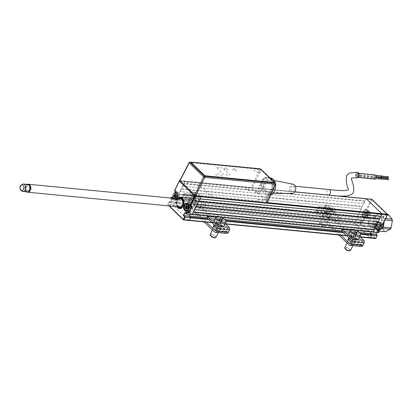 <?xml version="1.0" encoding="UTF-8"?>
<svg xmlns="http://www.w3.org/2000/svg" width="413" height="413" viewBox="0 0 413 413"><rect width="100%" height="100%" fill="white"/><g stroke="black" fill="none" stroke-linecap="round" stroke-linejoin="round"><path stroke-width="0.31" stroke-dasharray="2.06 1.55" d="M375.118 228.1A3.758 2.571 -84.5 0 0 375.649 228.812L375.603 228.668A3.598 2.463 95.5 0 0 376.733 229.22A3.598 2.463 95.5 0 0 379.371 226.752A3.598 2.463 95.5 0 0 378.556 222.607A3.598 2.463 95.5 0 0 377.988 222.209A3.598 2.463 95.5 0 1 378.556 222.607L378.736 222.483A3.758 2.571 -84.5 0 0 378.076 222.039M377.905 221.977A3.758 2.571 -84.5 0 0 377.559 221.91A3.758 2.571 -84.5 0 0 375.118 223.639A3.758 2.571 -84.5 0 0 375.019 227.904M377.441 229.127L377.389 228.983A3.758 2.571 95.5 0 1 376.863 223.81A3.758 2.571 95.5 0 1 379.299 222.075A3.758 2.571 95.5 0 1 380.481 222.653L380.662 222.53A3.918 2.684 -84.5 0 0 376.888 223.732A3.918 2.684 -84.5 0 0 377.441 229.127L379.371 230.996M355.975 219.649L361.886 220.516L361.427 220.175L355.975 219.649L357.297 220.929L358.613 218.234L357.286 216.954L362.743 217.481L364.297 218.787L358.613 218.234L357.297 220.929L356.151 219.819L175.122 202.282A0.48 0.33 -84.5 0 0 174.658 202.432L173.475 204.853A0.48 0.33 -84.5 0 0 173.543 205.514L188.906 220.387L183.764 219.892M361.427 220.175L359.96 222.922L360.57 223.211L361.886 220.516L363.12 221.714L176.268 203.392L174.947 202.112L169.49 201.585L170.584 202.845L176.268 203.392L175.122 202.282M362.986 221.482L364.565 218.751L363.12 221.714L361.834 220.372M364.121 217.558L361.798 215.41L364.756 209.345L365.118 209.102L364.958 209.443L367.08 211.497A3.598 2.463 95.5 0 1 367.585 216.448A3.598 2.463 95.5 0 1 364.121 217.558L364.173 217.703A3.758 2.571 -84.5 0 0 365.355 218.281A3.758 2.571 -84.5 0 0 368.107 215.7A3.758 2.571 -84.5 0 0 367.26 211.373L367.08 211.497A3.598 2.463 95.5 0 1 367.89 215.643A3.598 2.463 95.5 0 1 365.252 218.105A3.598 2.463 95.5 0 1 364.121 217.558A3.598 2.463 95.5 0 1 363.311 213.413A3.598 2.463 95.5 0 1 365.949 210.945A3.598 2.463 95.5 0 1 367.08 211.497M362.005 215.503L364.958 209.443M364.411 213.371A2.158 1.476 -84.5 0 0 364.715 216.345A2.158 1.476 -84.5 0 0 366.79 215.679A2.158 1.476 -84.5 0 0 366.486 212.705A2.158 1.476 -84.5 0 0 364.411 213.371M361.902 215.7L364.023 216.138L365.964 218.018A3.918 2.684 -84.5 0 0 369.738 216.81A3.918 2.684 -84.5 0 0 369.181 211.415L369 211.539A3.758 2.571 95.5 0 1 369.847 215.87A3.758 2.571 95.5 0 1 367.095 218.446A3.758 2.571 95.5 0 1 365.913 217.873L363.512 215.772L362.717 217.264L357.266 216.732L365.939 198.952L364.953 200.971L183.924 183.434L183.955 183.764L364.984 201.301L364.953 200.971M369.181 211.415L366.625 209.246L369 211.539L367.26 211.373L365.144 209.319L366.651 209.468M377.704 230.769L375.603 228.668A3.598 2.463 95.5 0 1 375.133 228.064A3.598 2.463 95.5 0 0 375.603 228.668M378.556 222.607L380.678 224.657L377.719 230.717M377.425 222.055A3.598 2.463 95.5 0 0 374.978 223.97A3.598 2.463 95.5 0 0 375.03 227.873A3.598 2.463 95.5 0 1 375.092 223.712A3.598 2.463 95.5 0 1 377.828 222.142A3.598 2.463 95.5 0 0 377.425 222.055L377.849 222.096M377.363 223.5A2.158 1.476 95.5 0 1 378.272 226.789A2.158 1.476 95.5 0 1 376.191 227.455A2.158 1.476 95.5 0 1 375.887 224.481A2.158 1.476 95.5 0 1 377.172 223.485M380.848 224.522L378.736 222.483L380.481 222.653L382.366 224.682M378.194 229.762L377.389 228.983L375.649 228.812L377.694 230.79M370.084 237.996A0.48 0.33 95.5 0 1 369.934 237.924L354.571 223.051L369.934 237.924L188.906 220.387A0.48 0.33 95.5 0 0 189.056 220.459M174.658 202.432L355.686 219.964L354.504 222.39A0.48 0.33 -84.5 0 0 354.571 223.051A0.48 0.33 95.5 0 1 354.504 222.39L355.82 219.695M378.711 232.442L377.456 231.228L376.052 234.13M376.816 232.555L377.363 231.435L371.679 230.888L371.184 231.894L371.679 230.888L372.825 231.998L191.797 214.461A0.48 0.33 -84.5 0 0 191.947 214.533L192.143 214.554M379.325 231.135L378.458 232.695M372.893 232.06L371.679 230.888L190.651 213.351L191.973 214.631M377.363 231.435L378.514 232.545M382.619 224.424L380.662 222.53M366.248 198.73A0.48 0.33 -84.5 0 0 365.939 198.952A0.48 0.33 95.5 0 1 366.088 198.772M372.051 199.525A0.48 0.305 134.1 0 1 372.005 199.768L367.059 209.659M363.564 215.798L362.051 215.653L364.173 217.703L365.964 218.018M369.563 218.627A5.596 3.831 95.5 0 1 374.952 216.902A5.596 3.831 95.5 0 1 375.747 224.61A5.596 3.831 95.5 0 1 370.358 226.334A5.596 3.831 95.5 0 1 369.563 218.627M174.658 191.023L176.222 191.018L178.344 193.072A3.758 2.571 95.5 0 1 178.87 198.245A3.758 2.571 95.5 0 1 176.434 199.98A3.758 2.571 95.5 0 1 175.251 199.402L175.437 199.278A3.598 2.463 -84.5 0 0 178.901 198.173A3.598 2.463 -84.5 0 0 178.39 193.217L176.532 192.84M177.74 198.72A5.596 3.831 -84.5 0 0 176.934 199.969A5.596 3.831 -84.5 0 0 176.971 206.681M182.737 200.532A5.596 3.831 -84.5 0 0 185.287 209.092A5.596 3.831 -84.5 0 0 188.917 206.51A5.596 3.831 -84.5 0 0 186.366 197.951A5.596 3.831 -84.5 0 0 182.737 200.532M179.727 180.667A0.48 0.33 95.5 0 1 179.918 180.739L195.282 195.612L200.733 196.139A0.48 0.33 95.5 0 1 200.842 196.325A0.48 0.33 -84.5 0 0 200.733 196.139L198.348 193.831L198.488 193.46L203.48 193.945A8.797 3.072 26 0 0 205.003 189.861A8.797 3.072 26 0 0 193.764 184.544L188.194 184.002L185.37 181.266L179.918 180.739A0.48 0.305 -45.9 0 0 179.707 180.78M179.536 180.894L184.91 181.415A0.48 0.33 95.5 0 1 185.37 181.266A0.48 0.33 -84.5 0 0 184.91 181.415L176.237 199.195L170.615 198.715L170.75 199.035L176.258 199.417L177.585 200.697L176.268 203.392L177.585 200.697L358.613 218.234L357.462 217.124A0.48 0.33 95.5 0 1 357.395 216.464L176.366 198.927A0.48 0.33 -84.5 0 0 176.434 199.587L177.585 200.697L171.896 200.15L170.75 199.035M178.39 193.217L176.201 190.801L174.689 190.651L179.356 181.09M176.831 198.632A3.918 2.684 95.5 0 1 173.331 199.355L175.251 199.402L173.047 197.342L173.315 197.228L175.437 199.278M175.907 194.781A2.158 1.476 -84.5 0 0 175.721 195.096A2.158 1.476 -84.5 0 0 175.69 197.6A2.158 1.476 -84.5 0 0 178.106 197.404A2.158 1.476 -84.5 0 0 177.962 194.611A2.158 1.476 -84.5 0 0 176.021 194.626M171.509 197.259L173.032 197.342M183.253 219.664L168.091 204.987L173.543 205.514A0.48 0.33 95.5 0 1 173.475 204.853L168.024 204.327L169.335 201.632L174.792 202.158L173.475 204.853L359.96 222.922A0.48 0.33 95.5 0 0 360.028 223.578L371.555 234.739M171.096 198.08L170.698 198.89L171.937 200.088L170.584 202.845M171.369 197.46L170.806 198.89M195.112 195.638A0.48 0.305 -45.9 0 1 195.282 195.612A0.48 0.33 -84.5 0 1 195.37 195.747M188.044 210.94A3.598 2.463 -84.5 0 1 186.056 208.797A3.598 2.463 -84.5 0 0 186.913 210.387L186.733 210.511A3.758 2.571 95.5 0 1 185.886 206.185A3.758 2.571 95.5 0 1 188.638 203.609A3.758 2.571 95.5 0 1 189.82 204.182L189.872 204.327A3.598 2.463 -84.5 0 0 186.356 205.54A3.598 2.463 -84.5 0 1 186.408 205.437A3.598 2.463 -84.5 0 1 188.741 203.779L187.605 203.666M186.33 205.591A3.598 2.463 -84.5 0 0 186.051 206.433A3.598 2.463 -84.5 0 1 186.33 205.591M185.927 207.274A3.598 2.463 -84.5 0 0 185.917 207.667A3.598 2.463 -84.5 0 1 185.927 207.274M187.502 205.736A2.158 1.476 95.5 0 1 189.438 205.726A2.158 1.476 95.5 0 1 189.582 208.513A2.158 1.476 95.5 0 1 187.213 208.797M187.166 208.71A2.158 1.476 95.5 0 1 187.197 206.206A2.158 1.476 95.5 0 1 187.481 205.762M184.957 212.814L190.651 213.351L191.797 214.461M190.104 214.471L190.651 213.351L190.104 214.471M182.298 198.829L182.623 198.436A5.596 3.831 95.5 0 1 183.656 204.9A5.596 3.831 95.5 0 1 179.547 208.534M178.23 198.767A5.116 3.505 -84.5 0 0 177.461 206.727M180.626 197.393A5.596 3.831 95.5 0 1 182.267 198.095L181.942 198.488M177.094 206.691A5.596 3.831 95.5 0 1 177.864 198.736M178.034 206.784A4.636 3.175 95.5 0 1 178.808 198.823M183.16 201.776A3.996 2.736 95.5 0 1 183.176 201.885A3.996 2.736 95.5 0 1 182.913 204.621A3.996 2.736 95.5 0 1 179.134 206.614A3.996 2.736 95.5 0 1 178.122 201.224A3.996 2.736 95.5 0 1 181.947 199.474M380.765 227.181A3.278 2.246 95.5 0 1 377.451 228.565A3.278 2.246 95.5 0 1 376.883 224.274M377.322 223.49A3.278 2.246 95.5 0 1 380.141 223.041A3.278 2.246 95.5 0 1 380.993 224.832M380.951 224.564A3.598 2.463 -84.5 0 0 380.043 222.752A3.598 2.463 -84.5 0 0 378.912 222.199A3.598 2.463 -84.5 0 0 376.274 224.667A3.598 2.463 -84.5 0 0 377.084 228.812A3.598 2.463 -84.5 0 0 378.215 229.365A3.598 2.463 -84.5 0 0 378.385 229.37M378.189 224.094L378.989 224.863L378.938 226.505L377.931 227.367L376.914 226.386L377.611 226.453L377.843 225.818L377.725 225.013L377.126 224.755L378.272 224.693L377.58 224.626L378.117 224.042L378.886 224.161L378.329 224.651L378.731 224.151L378.034 224.083M376.976 226.587L377.673 226.654L377.843 225.818M378.375 224.543L377.73 225.059L377.663 226.443M377.126 224.755L377.58 224.626M377.503 226.856L378.148 226.876L377.451 226.809M378.391 226.825L379.031 226.933L378.334 226.866M378.845 226.696L379.542 226.763L378.938 226.505M376.914 226.386L377.028 224.946M377.1 225.668L377.797 225.741M377.627 226.412L378.814 227.563L379.862 226.551L379.846 224.791L378.778 224.042M365.97 217.455A3.278 2.246 95.5 0 1 365.51 212.943A3.278 2.246 95.5 0 1 368.664 211.931A3.278 2.246 95.5 0 1 369.527 213.774A3.278 2.246 95.5 0 1 369.305 216.02A3.278 2.246 95.5 0 1 365.97 217.455M368.566 211.637A3.598 2.463 -84.5 0 0 367.431 211.089A3.598 2.463 -84.5 0 0 364.798 213.557A3.598 2.463 -84.5 0 0 365.608 217.703A3.598 2.463 -84.5 0 0 366.739 218.25A3.598 2.463 -84.5 0 0 369.268 216.123A3.598 2.463 -84.5 0 0 369.506 213.66A3.598 2.463 -84.5 0 0 368.566 211.637M366.15 215.302L367.333 216.453L367.555 215.823L368.19 215.823L368.381 215.441L368.489 214.084L367.302 212.932L366.254 213.944L366.269 215.705M368.308 214.714L368.489 214.084M365.551 213.831L366.341 213.707L366.321 214.626L365.624 214.559L365.551 213.831L366.248 213.898M365.644 213.64L366.713 212.984L367.575 213.955L367.462 215.395L366.455 216.257L365.975 215.7L366.672 215.767L365.5 215.478L365.624 214.559M365.975 215.7L365.5 215.478M367.389 214.667L368.086 214.734L368.159 215.462L367.462 215.395M367.038 213.526L367.513 213.753M367.363 215.586L368.19 215.823M366.909 215.715L367.735 215.953L367.333 216.453M176.366 196.356L176.459 196.092M175.773 197.59L175.964 196.851M173.429 198.302A3.278 2.246 -84.5 0 0 176.501 198.601M176.346 192.68A3.598 2.463 95.5 0 1 177.414 198.028A3.598 2.463 95.5 0 1 175.081 199.685A3.598 2.463 95.5 0 1 173.362 198.297M173.001 197.053A3.598 2.463 95.5 0 1 173.228 194.704M174.575 197.688A3.598 2.463 -84.5 0 0 176.568 199.83A3.598 2.463 -84.5 0 0 178.901 198.173A3.598 2.463 -84.5 0 0 177.26 192.664A3.598 2.463 -84.5 0 0 174.926 194.327A3.598 2.463 -84.5 0 0 174.854 194.482M175.566 197.543L175.22 197.383M175.257 197.383L174.936 197.45M175.633 194.652L175.257 194.74M176.108 194.874L176.619 194.719M175.38 194.626L174.936 194.585M175.845 197.445L176.527 197.559L177.125 196.345L176.656 194.714M176.821 195.566L176.129 195.494L176.046 194.74M176.382 197.667L175.716 197.6M177.141 196.118L176.392 195.963M176.847 195.638L176.15 195.571M184.477 208.167A3.598 2.463 95.5 0 1 184.704 205.813M186.738 208.493L186.872 208.715L186.423 208.668M187.59 205.984L187.234 205.819M186.872 208.715L187.863 208.777L188.602 207.455L188.225 205.948L187.647 205.989M188.302 206.676L187.605 206.608L187.523 205.85M188.199 207.961L187.538 207.894M188.602 207.455L187.915 207.388M187.863 208.777L187.265 208.72M190.775 206.118A3.598 2.463 -84.5 0 0 188.741 203.779M187.745 203.759A3.598 2.463 95.5 0 1 188.844 204.781M193.299 206.402A3.996 1.394 26 0 0 194.683 206.02A3.996 1.394 26 0 0 192.979 203.743A3.996 1.394 26 0 0 188.886 202.127A3.996 1.394 26 0 0 187.497 202.515A3.996 1.394 26 0 0 189.2 204.786A3.996 1.394 26 0 0 193.299 206.402M189.541 200.78A3.996 1.394 -154 0 1 193.635 202.396A3.996 1.394 -154 0 1 195.344 204.672A3.996 1.394 -154 0 1 193.955 205.054A3.996 1.394 -154 0 1 189.861 203.444A3.996 1.394 -154 0 1 188.152 201.167A3.996 1.394 -154 0 1 189.541 200.78M213.815 226.727A3.996 1.394 26 0 0 212.927 227.129A3.996 1.394 26 0 0 214.631 229.406A3.996 1.394 26 0 0 218.725 231.017A3.996 1.394 26 0 0 220.114 230.635A3.996 1.394 26 0 0 218.41 228.358A3.996 1.394 26 0 0 214.311 226.742A3.996 1.394 26 0 0 214.011 226.727M214.667 225.379A3.996 1.394 -154 0 1 214.972 225.395A3.996 1.394 -154 0 1 219.066 227.011A3.996 1.394 -154 0 1 220.769 229.287A3.996 1.394 -154 0 1 219.386 229.669A3.996 1.394 -154 0 1 216.588 228.797M206.381 222.137L182.195 198.725A0.718 0.49 95.5 0 1 182.097 197.734L183.506 195.189L193.749 205.101L205.349 206.226L195.112 196.309L193.697 198.859A0.718 0.49 -84.5 0 0 193.8 199.851L226.727 231.724A0.718 0.49 -84.5 0 0 227.424 231.502L228.606 228.735L218.363 218.823L219.019 217.475L216.035 217.186M227.424 231.502L215.818 230.382M204.105 221.92L181.539 200.073A2.318 1.59 95.5 0 1 181.214 196.882L182.422 194.399A1.807 1.239 95.5 0 1 183.594 193.563A1.807 1.239 95.5 0 1 184.162 193.842L194.404 203.754L206.01 204.879L195.767 194.962A1.807 1.239 -84.5 0 0 195.199 194.688A1.807 1.239 -84.5 0 0 194.027 195.519L192.814 198.008A2.318 1.59 -84.5 0 0 193.145 201.198L226.071 233.071A2.318 1.59 -84.5 0 0 226.799 233.428M195.881 200.129A3.521 1.229 -154 0 1 191.384 197.997A3.521 1.229 -154 0 1 191.993 196.366A3.521 1.229 -154 0 1 196.49 198.493A3.521 1.229 -154 0 1 195.881 200.129M193.749 205.101L194.404 203.754M191.338 197.713A3.521 1.229 26 0 0 190.729 199.345A3.521 1.229 26 0 0 195.225 201.472A3.521 1.229 26 0 0 195.834 199.84A3.521 1.229 26 0 0 191.338 197.713M205.349 206.226L206.01 204.879M225.338 223.593L220.909 219.298M220.356 218.766L219.019 217.475M220.955 222.395A3.521 1.229 -154 0 1 221.43 224.858A3.521 1.229 -154 0 1 216.933 222.731A3.521 1.229 -154 0 1 217.543 221.1A3.521 1.229 -154 0 1 220.862 222.339M216.887 222.447A3.521 1.229 26 0 0 216.278 224.078A3.521 1.229 26 0 0 220.774 226.205A3.521 1.229 26 0 0 221.383 224.574A3.521 1.229 26 0 0 216.887 222.447M218.363 218.823L206.758 217.697M226.727 231.724L215.121 230.604M348.427 239.767A3.996 1.394 26 0 0 347.534 240.17A3.996 1.394 26 0 0 349.243 242.446A3.996 1.394 26 0 0 353.337 244.057A3.996 1.394 26 0 0 354.726 243.675A3.996 1.394 26 0 0 353.017 241.399A3.996 1.394 26 0 0 348.923 239.783A3.996 1.394 26 0 0 348.624 239.767M349.279 238.42A3.996 1.394 -154 0 1 349.579 238.435A3.996 1.394 -154 0 1 353.678 240.051A3.996 1.394 -154 0 1 355.381 242.328A3.996 1.394 -154 0 1 353.993 242.71A3.996 1.394 -154 0 1 351.2 241.837M323.493 215.168A3.996 1.394 26 0 0 322.109 215.555A3.996 1.394 26 0 0 323.813 217.827A3.996 1.394 26 0 0 327.907 219.442A3.996 1.394 26 0 0 329.295 219.06A3.996 1.394 26 0 0 327.592 216.784A3.996 1.394 26 0 0 323.493 215.168M328.567 218.095A3.996 1.394 -154 0 1 324.468 216.479A3.996 1.394 -154 0 1 322.765 214.208A3.996 1.394 -154 0 1 324.153 213.82A3.996 1.394 -154 0 1 328.247 215.436A3.996 1.394 -154 0 1 329.951 217.713A3.996 1.394 -154 0 1 328.567 218.095M340.993 235.178L316.807 211.766A0.718 0.49 95.5 0 1 316.704 210.775L318.118 208.229L328.356 218.141L339.961 219.262L329.724 209.35L328.309 211.9A0.718 0.49 -84.5 0 0 328.412 212.891L361.339 244.764A0.718 0.49 -84.5 0 0 362.031 244.542L363.213 241.775L352.976 231.858L353.631 230.511L350.647 230.222M316.704 210.775L328.309 211.9M362.031 244.542L350.425 243.422M338.717 234.956L316.151 213.113A2.318 1.59 95.5 0 1 315.821 209.923L317.034 207.434A1.807 1.239 95.5 0 1 318.206 206.603A1.807 1.239 95.5 0 1 318.774 206.882L329.016 216.794L340.617 217.919L330.379 208.002A1.807 1.239 -84.5 0 0 329.811 207.729A1.807 1.239 -84.5 0 0 328.64 208.56L327.426 211.043A2.318 1.59 -84.5 0 0 327.752 214.239L360.683 246.112A2.318 1.59 -84.5 0 0 361.411 246.468M359.95 236.634L355.516 232.338M354.968 231.807L353.631 230.511M355.567 235.436A3.521 1.229 -154 0 1 356.042 237.898A3.521 1.229 -154 0 1 351.546 235.771A3.521 1.229 -154 0 1 352.155 234.14A3.521 1.229 -154 0 1 355.474 235.379M355.381 239.246A3.521 1.229 26 0 0 355.996 237.614A3.521 1.229 26 0 0 351.499 235.487A3.521 1.229 26 0 0 350.89 237.119A3.521 1.229 26 0 0 355.381 239.246M352.976 231.858L341.37 230.738M326.606 209.406A3.521 1.229 -154 0 1 331.102 211.533A3.521 1.229 -154 0 1 330.488 213.165A3.521 1.229 -154 0 1 325.996 211.038A3.521 1.229 -154 0 1 326.606 209.406M328.356 218.141L329.016 216.794M329.832 214.512A3.521 1.229 26 0 0 330.441 212.881A3.521 1.229 26 0 0 325.95 210.754A3.521 1.229 26 0 0 325.336 212.385A3.521 1.229 26 0 0 329.832 214.512M339.961 219.262L340.617 217.919M361.339 244.764L349.734 243.639M316.807 211.766L328.412 212.891M194.162 198.395A5.612 1.957 26 0 0 195.039 198.777L196.397 195.153A5.612 1.957 26 0 0 195.54 194.714A5.612 1.957 26 0 0 194.662 194.332L193.305 197.956A5.612 1.957 26 0 0 194.162 198.395M193.305 200.166A5.663 1.977 26 0 0 199.097 200.77A5.663 1.977 26 0 0 194.693 196.449A5.663 1.977 26 0 0 188.917 195.803A5.663 1.977 26 0 0 193.305 200.166M196.397 195.153L197.244 193.418A5.555 1.941 26 0 1 200.708 197.223L199.097 200.77M195.039 198.777L195.901 197.011A5.555 1.941 26 0 0 200.708 197.223M195.901 197.011L197.244 193.418M195.509 192.597A5.555 1.941 26 0 0 190.723 192.35A5.555 1.941 26 0 0 194.167 196.19L195.509 192.597L194.662 194.332M193.305 197.956L194.167 196.19M187.094 212.669A2.721 0.95 -154 0 1 185.003 210.986A2.721 0.95 -154 0 1 187.76 210.883A2.721 0.95 -154 0 1 189.541 213.201A2.721 0.95 -154 0 1 187.094 212.669M188.018 210.32A3.201 1.115 26 0 0 184.75 209.969A3.201 1.115 26 0 0 184.776 210.444A3.201 1.115 26 0 0 187.234 212.421A3.201 1.115 26 0 0 190.109 213.046A3.201 1.115 26 0 0 190.501 212.772A3.201 1.115 26 0 0 188.018 210.32M193.077 200.434A3.201 1.115 -154 0 1 190.599 197.982A3.201 1.115 -154 0 1 193.862 198.333A3.201 1.115 -154 0 1 196.345 200.785A3.201 1.115 -154 0 1 193.077 200.434M224.527 225.384A5.663 1.977 26 0 0 221.301 221.683M221.141 221.59A5.663 1.977 26 0 0 220.124 221.063A5.663 1.977 26 0 0 214.342 220.418M220.94 217.212L218.735 222.571M210.434 235.601A2.721 0.95 -154 0 1 213.191 235.498A2.721 0.95 -154 0 1 214.972 237.816M215.927 237.392A3.201 1.115 26 0 0 213.444 234.94A3.201 1.115 26 0 0 210.176 234.584M218.508 225.049A3.201 1.115 -154 0 1 216.025 222.597A3.201 1.115 -154 0 1 219.293 222.948A3.201 1.115 -154 0 1 221.776 225.4A3.201 1.115 -154 0 1 218.508 225.049M324.396 207.197A5.612 1.957 26 0 0 324.35 207.548L334.339 212.272A5.612 1.957 26 0 0 334.515 212.034A5.612 1.957 26 0 0 334.53 211.993A5.612 1.957 26 0 0 334.576 211.642L324.587 206.913A5.612 1.957 26 0 0 324.427 207.119A5.612 1.957 26 0 0 324.396 207.197M323.493 208.921A5.663 1.977 26 0 0 327.855 213.175A5.663 1.977 26 0 0 333.709 213.81A5.663 1.977 26 0 0 333.725 213.769A5.663 1.977 26 0 0 329.414 209.541A5.663 1.977 26 0 0 323.524 208.844A5.663 1.977 26 0 0 323.493 208.921M334.339 212.272L335.144 210.496A5.555 1.941 26 0 1 329.636 209.665A5.555 1.941 26 0 1 325.253 205.819L324.35 207.548M325.253 205.819L335.144 210.496M335.377 209.866A5.555 1.941 26 0 0 330.999 206.02A5.555 1.941 26 0 0 325.49 205.189L335.377 209.866L334.576 211.642M324.587 206.913L325.49 205.189M319.579 223.655A2.721 0.95 -154 0 1 322.372 223.923A2.721 0.95 -154 0 1 324.494 225.978A2.721 0.95 -154 0 1 324.153 226.241A2.721 0.95 -154 0 1 321.624 225.668A2.721 0.95 -154 0 1 319.616 224.027A2.721 0.95 -154 0 1 319.579 223.655M325.124 225.782A3.201 1.115 26 0 0 322.677 223.387A3.201 1.115 26 0 0 319.363 223.01A3.201 1.115 26 0 0 319.347 223.046A3.201 1.115 26 0 0 319.383 223.485A3.201 1.115 26 0 0 321.748 225.415A3.201 1.115 26 0 0 324.721 226.087A3.201 1.115 26 0 0 325.108 225.813A3.201 1.115 26 0 0 325.124 225.782M325.191 211.053A3.201 1.115 -154 0 1 325.207 211.022A3.201 1.115 -154 0 1 328.526 211.394A3.201 1.115 -154 0 1 330.973 213.789A3.201 1.115 -154 0 1 330.958 213.826A3.201 1.115 -154 0 1 327.643 213.449A3.201 1.115 -154 0 1 325.191 211.053M359.134 238.425A5.663 1.977 26 0 0 355.913 234.723M355.753 234.63A5.663 1.977 26 0 0 354.731 234.104A5.663 1.977 26 0 0 348.954 233.459M355.552 230.253L353.347 235.611M345.046 248.641A2.721 0.95 -154 0 1 347.803 248.538A2.721 0.95 -154 0 1 349.579 250.856M350.539 250.428A3.201 1.115 26 0 0 348.056 247.981A3.201 1.115 26 0 0 344.788 247.624M353.12 238.089A3.201 1.115 -154 0 1 350.637 235.637A3.201 1.115 -154 0 1 353.905 235.988A3.201 1.115 -154 0 1 356.388 238.44A3.201 1.115 -154 0 1 353.12 238.089M383.884 222.132A7.899 5.41 -84.5 0 0 379.743 214.409A7.899 5.41 -84.5 0 0 373.176 220.888A7.899 5.41 -84.5 0 0 377.172 229.958A7.899 5.41 -84.5 0 0 378.484 230.041M379.464 231.115L377.756 230.95A8.797 6.019 95.5 0 1 377.198 230.857A8.797 6.019 95.5 0 1 376.651 230.681L384.431 231.435L380.781 226.789L373.006 226.04A8.797 6.019 95.5 0 1 372.686 224.496L380.461 225.25L381.658 218.038L373.884 217.284A8.797 6.019 95.5 0 1 374.668 216.014L382.443 216.768L387.28 214.197A8.797 6.019 95.5 0 1 387.286 214.202L379.506 213.449A8.797 6.019 95.5 0 1 380.063 213.542A8.797 6.019 95.5 0 1 380.61 213.717L387.44 214.378M377.756 230.95L378.788 230.335M384.214 221.461L384.575 219.902L384.952 219.938M385.654 218.498L384.255 218.358A8.797 6.019 95.5 0 1 384.575 219.902M384.255 218.358L380.61 213.717M382.361 224.698A6.396 4.378 -84.5 0 0 379.501 215.885A6.396 4.378 -84.5 0 0 379.072 215.813A6.396 4.378 -84.5 0 0 374.137 221.445A6.396 4.378 -84.5 0 0 377.415 228.477A6.396 4.378 -84.5 0 0 377.838 228.549A6.396 4.378 -84.5 0 0 380.667 227.449M371.612 227.914A6.396 4.378 -84.5 0 0 372.041 227.986A6.396 4.378 -84.5 0 0 376.976 222.354A6.396 4.378 -84.5 0 0 373.698 215.323A6.396 4.378 -84.5 0 0 373.275 215.25A6.396 4.378 -84.5 0 0 368.334 220.883A6.396 4.378 -84.5 0 0 371.612 227.914M387.869 215.194A7.899 5.41 95.5 0 1 391.865 224.259A7.899 5.41 95.5 0 1 385.293 230.743A7.899 5.41 95.5 0 1 381.297 221.678A7.899 5.41 95.5 0 1 387.869 215.194M385.53 231.703A8.797 6.019 95.5 0 1 384.973 231.61A8.797 6.019 95.5 0 1 384.431 231.435M381.658 218.038A8.797 6.019 95.5 0 1 382.443 216.768M373.884 217.284L372.686 224.496M380.781 226.789A8.797 6.019 95.5 0 1 380.461 225.25M373.006 226.04L376.651 230.681M379.506 213.449L374.668 216.014M27.79 184.435A3.758 2.571 -84.5 0 0 24.914 187.554A3.758 2.571 -84.5 0 0 26.556 191.792A3.758 2.571 -84.5 0 0 27.062 191.916M29.736 189.613A3.278 2.246 95.5 0 1 27.015 191.364A3.278 2.246 95.5 0 1 25.647 187.347A3.278 2.246 95.5 0 1 28.533 185.055A3.278 2.246 95.5 0 1 29.968 187.213M21.099 185.22A2.834 1.941 -84.5 0 0 20.65 189.866M21.44 190.77A3.758 2.571 95.5 0 1 22.049 184.482M29.07 185.117A3.521 2.411 -84.5 0 0 25.637 186.79A3.521 2.411 -84.5 0 0 25.405 189.195A3.521 2.411 -84.5 0 0 26.329 191.173A3.521 2.411 -84.5 0 0 28.456 191.498M26.83 191.895A3.996 2.736 95.5 0 1 26.478 191.611A3.996 2.736 95.5 0 1 25.43 189.366A3.996 2.736 95.5 0 1 25.694 186.63A3.996 2.736 95.5 0 1 27.552 184.415M201.601 205.519C202.7 206.655 202.293 207.491 200.372 208.028C199.624 207.233 200.031 206.397 201.601 205.519M371.013 224.987A3.996 2.736 -84.5 0 0 372.268 225.601A3.996 2.736 -84.5 0 0 375.2 222.86A3.996 2.736 -84.5 0 0 374.297 218.25A3.996 2.736 -84.5 0 0 373.042 217.641A3.996 2.736 -84.5 0 0 370.11 220.382A3.996 2.736 -84.5 0 0 371.013 224.987M26.886 190.032A2.158 1.476 -84.5 0 0 28.967 189.366A2.158 1.476 -84.5 0 0 28.662 186.392A2.158 1.476 -84.5 0 0 26.582 187.058A2.158 1.476 -84.5 0 0 26.886 190.032M197.502 201.554C195.586 202.091 195.179 202.928 196.278 204.063C197.848 203.186 198.255 202.349 197.502 201.554M356.347 174.209A1.92 1.301 95.9 0 1 357.591 173.326A1.92 1.301 95.9 0 1 358.443 176.258A1.92 1.301 95.9 0 1 357.199 177.146A1.92 1.301 95.9 0 1 356.347 174.209M373.868 176.01A1.92 1.301 95.9 0 1 375.112 175.122A1.92 1.301 95.9 0 1 375.964 178.06A1.92 1.301 95.9 0 1 374.72 178.943A1.92 1.301 95.9 0 1 373.868 176.01M374.705 179.103A2.08 1.409 95.9 0 1 373.78 175.923A2.08 1.409 95.9 0 1 375.128 174.967M358.525 176.346A2.08 1.409 95.9 0 1 357.183 177.301A2.08 1.409 95.9 0 1 356.259 174.126A2.08 1.409 95.9 0 1 357.606 173.166A2.08 1.409 95.9 0 1 358.525 176.346M388.282 179.732A0.48 0.325 95.9 0 1 388.38 178.777M381.586 178.788A0.48 0.325 95.9 0 1 381.06 178.277A0.48 0.325 95.9 0 1 381.586 178.788M381.256 179.17A0.64 0.434 95.9 0 1 381.39 177.9M358.308 176.475A0.64 0.434 95.9 0 1 357.612 175.793A0.64 0.434 95.9 0 1 358.308 176.475M357.508 172.283A2.798 1.9 -84.1 0 0 355.696 173.574A2.798 1.9 -84.1 0 0 356.935 177.853M294.154 190.31A2.798 1.915 95.5 0 1 292.342 191.601A2.798 1.915 95.5 0 1 291.067 187.316A2.798 1.915 95.5 0 1 292.879 186.031A2.798 1.915 95.5 0 1 294.154 190.31M293.266 184.229A4.636 3.175 -84.5 0 0 290.05 186.335A4.636 3.175 -84.5 0 0 289.704 191.043A4.636 3.175 -84.5 0 0 292.373 193.439M265.972 182.944A6.84 4.682 -84.5 0 0 265.466 189.887A6.84 4.682 -84.5 0 0 269.4 193.423A6.84 4.682 -84.5 0 0 273.525 190.254A6.84 4.682 -84.5 0 0 270.716 179.836A6.84 4.682 -84.5 0 0 265.972 182.944M270.582 178.003A8.637 5.911 -84.5 0 0 264.981 181.983A8.637 5.911 -84.5 0 0 268.915 195.194A8.637 5.911 -84.5 0 0 270.649 194.998M262.895 181.782A8.637 5.911 -84.5 0 0 266.829 194.993A8.637 5.911 -84.5 0 0 272.43 191.012A8.637 5.911 -84.5 0 0 268.491 177.802A8.637 5.911 -84.5 0 0 262.895 181.782M380.28 177.786A0.64 0.434 95.9 0 1 379.542 177.198A0.64 0.434 95.9 0 1 380.182 177.027M356.878 175.484A0.64 0.434 95.9 0 1 356.182 174.797A0.64 0.434 95.9 0 1 356.878 175.484M381.137 177.125A0.64 0.434 95.9 0 1 381.266 175.85M358.19 174.431A0.64 0.434 95.9 0 1 357.493 173.749A0.64 0.434 95.9 0 1 358.19 174.431M275.564 184.203A8.637 5.911 -84.5 0 0 275.347 183.119M388.163 177.683A0.48 0.325 95.9 0 1 388.261 176.728M381.467 176.743A0.48 0.325 95.9 0 1 380.941 176.232A0.48 0.325 95.9 0 1 381.467 176.743M387.074 178.643A0.48 0.325 95.9 0 1 386.64 178.003A0.48 0.325 95.9 0 1 386.95 177.781M380.156 177.796A0.48 0.325 95.9 0 1 379.63 177.28A0.48 0.325 95.9 0 1 380.156 177.796M260.675 184.131L262.993 179.221L264.986 177.735L269.405 178.039L270.691 179.283L269.317 177.874L264.883 177.564L262.787 179.128L256.803 191.802L260.675 184.131L261.852 184.244L257.753 192.36L259.008 193.878L256.437 193.63L250.701 188.276L181.741 181.596L195.592 195.003L259.065 201.152L257.258 199.2L258.894 199.36L260.722 200.93L263.757 201.224L262.394 199.696L265.311 199.98L267.144 201.554L273.561 188.369A3.216 2.199 -84.5 0 0 273.819 185.163L272.265 180.135M268.971 177.812L261.057 169.877A0.805 0.299 26.1 0 0 260.03 169.392L251.171 187.512L179.996 180.615L189.402 162.546A0.805 0.279 27.5 0 0 189.128 162.619M270.396 178.106L266.271 177.858A3.216 2.199 -84.5 0 0 264.237 179.345L261.852 184.244M257.753 192.36L256.587 192.246L256.803 191.802M256.587 192.246L252.198 187.998L261.057 169.877A0.805 0.516 134.1 0 0 261.026 169.253M179.851 180.992L179.996 180.615M251.171 187.512L252.198 187.998M217.145 168.261L222.886 173.816A1.6 0.558 26 0 0 224.93 174.787L229.107 175.189A1.6 0.558 26 0 0 229.385 174.446L223.645 168.891A1.6 0.558 26 0 0 221.6 167.926L217.424 167.523A1.6 0.558 26 0 0 217.145 168.261M259.777 171.075A3.696 1.291 -154 0 1 259.132 172.794A3.696 1.291 -154 0 1 254.408 170.559A3.696 1.291 -154 0 1 255.048 168.84A3.696 1.291 -154 0 1 259.777 171.075M220.077 177.373A3.696 1.291 -154 0 1 216.567 175.401A3.696 1.291 -154 0 1 217.207 173.682A3.696 1.291 -154 0 1 221.936 175.917A3.696 1.291 -154 0 1 222.184 177.58M236.035 169.851A2.251 0.785 -154 0 1 235.647 170.894A2.251 0.785 -154 0 1 232.767 169.531A2.251 0.785 -154 0 1 233.159 168.489A2.251 0.785 -154 0 1 236.035 169.851M227.635 169.036A2.251 0.785 -154 0 1 227.243 170.079A2.251 0.785 -154 0 1 224.367 168.721A2.251 0.785 -154 0 1 224.76 167.673A2.251 0.785 -154 0 1 227.635 169.036M275.605 184.11A0.805 0.279 24.5 0 0 275.461 183.821A0.805 0.516 134.1 0 0 275.435 183.202M270.691 179.283L275.461 183.821L266.886 202.721M271.924 179.805L270.851 179.701L272.534 185.039L272.286 188.323L272.518 184.957L270.835 179.614M267.025 202.349L266.184 201.539L269.911 193.336L270.964 193.439M272.286 188.323L266.209 201.461L267.144 201.554M265.926 200.274L271.599 188.101A6.112 4.182 -84.5 0 0 270.169 181.25A6.112 4.182 -84.5 0 0 265.12 181.828L259.09 193.656M267.299 201.214L267.17 201.477M259.395 193.95L263.029 186.599A6.556 4.486 -84.5 0 0 263.045 187.135L263.479 186.242A5.916 4.053 -84.5 0 0 268.951 191.544L268.517 192.437A6.556 4.486 -84.5 0 0 268.868 192.262L265.311 199.675L259.395 193.95M259.818 168.778L191.348 162.144M274.082 182.081L260.835 169.258M361.241 208.983L179.98 191.518L361.241 208.983L362.325 206.361L181.297 188.824L181.328 189.154L362.356 206.691M180.213 191.446L181.328 189.154M363.636 203.666L182.608 186.129L363.636 203.666L362.325 206.361M182.608 186.129L181.297 188.824M363.868 203.594L364.984 201.301M182.84 186.056L183.955 183.764M387.451 214.817L371.39 199.479L184.91 181.415L183.924 183.434M249.235 189.913A1.92 0.671 -154 0 1 248.9 190.806A1.92 0.671 -154 0 1 246.453 189.644A1.92 0.671 -154 0 1 246.783 188.756A1.92 0.671 -154 0 1 249.235 189.913M211.601 194.73A1.92 0.671 -154 0 1 211.27 195.623A1.92 0.671 -154 0 1 208.818 194.461A1.92 0.671 -154 0 1 209.148 193.568A1.92 0.671 -154 0 1 211.601 194.73M199.587 198.896L198.653 201.203M198.503 201.513L198.467 201.183M196.955 204.28L196.025 206.593M195.876 206.903L195.839 206.572M194.327 209.67L193.398 211.977M193.248 212.292L193.212 211.962M206.799 217.734L220.681 219.081M222.096 219.215L224.801 219.479M341.412 230.774L355.288 232.121M356.703 232.256L359.413 232.519M190.553 217.816A0.48 0.33 -84.5 0 0 190.486 217.155M371.71 234.894L375.391 238.451A0.48 0.305 134.1 0 0 375.933 238.079L360.57 223.211A0.48 0.305 134.1 0 1 360.028 223.578L173.543 205.514L188.906 220.387M355.686 219.964A0.48 0.33 95.5 0 1 356.151 219.819M177.353 196.908L358.613 214.368L177.585 196.831L176.366 198.927M358.381 214.445L357.395 216.464M358.613 214.368L359.697 211.75L195.395 195.834M177.585 196.831L178.7 194.544L194.91 196.113M195.39 196.16L359.728 212.081M194.879 195.783L178.669 194.213L178.7 194.544M361.008 209.055L359.697 211.75M179.98 191.518L178.669 194.213M364.565 218.751L363.332 217.553L364.023 216.138M363.151 217.677L362.743 217.481M371.54 199.303A0.48 0.33 95.5 0 0 371.39 199.479L366.625 209.246L365.118 209.102M375.391 238.451L369.934 237.924M376.011 234.192L377.25 235.389L375.954 238.1M387.368 214.641L382.603 224.409M177.327 197.615A3.758 2.571 -84.5 0 0 177.58 194.988M172.453 198.209L173.512 199.231A3.758 2.571 -84.5 0 0 174.694 199.809A3.758 2.571 -84.5 0 0 176.805 198.632M176.274 191.167L175.788 192.138L176.274 191.167M173.341 197.151L175.608 192.515L172.98 197.399M176.201 190.801L176.299 191.09M173.331 199.355L172.113 198.178M171.937 200.088L170.492 203.051L169.253 201.854L168.024 204.327A0.48 0.33 95.5 0 0 168.091 204.987A0.48 0.305 -45.9 0 1 167.941 204.549L169.382 205.948M169.433 201.73L169.17 201.678L169.49 201.585M188.013 203.95A3.758 2.571 -84.5 0 1 188.08 204.012L189.82 204.182L191.864 206.164M191.828 206.221L189.872 204.327M186.913 210.387L187.419 210.878M187.074 210.847L185.613 210.403M378.499 227.542L378.814 227.563M368.06 215.653L367.606 215.782M176.749 194.838L176.052 194.771M188.101 205.829L187.512 205.772M188.225 205.948L187.528 205.881M228.606 228.735L217.001 227.609M228.632 229.019L217.026 227.893M183.506 195.189L195.112 196.309M183.305 195.251L194.91 196.376M182.097 197.734L193.697 198.859M181.214 196.882L192.814 198.008M181.539 200.073L193.145 201.198M182.422 194.399L194.027 195.519M184.162 193.842L195.767 194.962M182.195 198.725L193.8 199.851M226.071 233.071L214.466 231.951M318.118 208.229L329.724 209.35M317.917 208.291L329.522 209.417M363.213 241.775L351.608 240.65M363.244 242.059L351.639 240.934M360.683 246.112L349.078 244.986M317.034 207.434L328.64 208.56M315.821 209.923L327.426 211.043M318.774 206.882L330.379 208.002M316.151 213.113L327.752 214.239M328.314 195.086A2.798 1.915 95.5 0 1 327.039 190.801A2.798 1.915 95.5 0 1 328.851 189.515M264.883 177.564L266.271 177.858M262.787 179.128L264.237 179.345M189.918 162.19A0.805 0.552 -84.5 0 0 189.402 162.546L260.03 169.392A0.805 0.552 95.5 0 1 260.546 169.031M260.701 169.144L191.116 162.402M273.819 185.163L272.518 184.957M273.561 188.369L272.317 188.245L269.911 193.336M294.841 191.869L185.37 181.266M200.733 196.139L267.196 202.576M216.453 216.655L220.511 217.047M351.065 229.695L355.123 230.087M207.946 218.844L225.834 220.578M342.558 231.884L360.441 233.619M360.776 234.305L343.306 232.612M226.164 221.265L208.699 219.571M211.611 222.395L225.493 223.738M346.223 235.436L360.105 236.778M176.434 199.587L357.462 217.124M377.559 221.91L377.926 221.941M378.112 221.962L379.299 222.075L376.914 223.794C376.104 225.89 376.274 227.625 377.436 229.003M363.037 221.507L361.881 220.387M364.127 217.682L362.01 215.632M375.603 228.797L377.683 230.81M362.005 215.627L363.512 215.772M365.355 218.281L367.095 218.446L365.959 217.894M361.375 220.15L355.923 219.623M176.764 198.627L174.694 199.809L176.434 199.98M185.287 209.092L179.485 208.529M186.366 197.951L180.564 197.388M179.763 180.667L338.691 196.061M178.385 193.093L176.268 191.038L175.757 192.107M175.556 192.515L173.083 197.326M170.615 198.715L170.936 198.059M168.963 205.906L167.952 204.925A0.48 0.48 0 0 1 167.854 204.373L169.438 201.559L174.895 202.086M171.86 200.14L170.703 199.02M170.507 202.897L171.86 200.129M191.895 206.164L189.866 204.203M188.638 203.609L186.898 203.439M378.034 222.117L378.912 222.199M378.117 224.042L378.814 224.109M377.849 225.756L377.776 225.028M378.385 224.636L378.788 224.13M376.733 229.22L378.215 229.365M365.949 210.945L367.431 211.089M365.252 218.105L366.739 218.25M176.568 199.83L175.081 199.685M177.26 192.664L176.227 192.566M186.841 208.72L186.402 208.673M188.132 205.824L187.507 205.762M195.344 204.672L194.683 206.02M220.769 229.287L220.114 230.635M213.583 225.782L212.927 227.129M195.044 196.278L183.439 195.158M195.199 194.688L183.594 193.563M188.152 201.167L187.497 202.515M348.195 238.822L347.534 240.17M322.765 214.208L322.109 215.555M329.951 217.713L329.295 219.06M329.657 209.319L318.051 208.193M329.811 207.729L318.206 206.603M355.381 242.328L354.726 243.675M190.723 192.35L188.917 195.803M185.003 210.986L184.776 210.444M184.75 209.969L190.599 197.982M190.501 212.772L196.345 200.785M189.541 213.201L190.109 213.046M212.427 229.974L213.934 226.887M214.677 225.364L216.025 222.597M218.265 232.602L221.776 225.4M334.515 212.034L333.709 213.81M324.427 207.119L323.524 208.844M319.363 223.01L325.207 211.022M325.108 225.813L330.958 213.826M324.153 226.241L324.721 226.087M319.616 224.027L319.383 223.485M347.039 243.014L348.546 239.922M349.29 238.399L350.637 235.637M352.872 245.642L356.388 238.44M377.838 228.549L372.041 227.986M379.072 215.813L373.275 215.25M372.268 225.601L180.099 206.985M373.042 217.641L182.143 199.149M181.823 199.118L180.873 199.025M375.112 175.122L357.591 173.326M358.138 177.404L357.183 177.301M358.789 173.29L357.606 173.166M374.72 178.943L357.199 177.146M381.56 179.041L381.276 179.01M381.658 178.086L381.375 178.055M375.753 178.607L357.895 176.774M292.342 191.601L294.861 191.844M273.014 193.429L269.4 193.423M268.915 195.194L266.829 194.993M379.826 178.173L356.465 175.778M376.326 176.63L357.777 174.725M375.773 175.288L357.906 173.455M379.96 176.903L356.595 174.503M270.009 177.946L268.491 177.802M274.263 180.527L270.716 179.836M292.879 186.031L295.398 186.273M376.295 177.373L358.025 175.499M381.442 176.996L381.153 176.965M381.54 176.041L381.251 176.01M386.852 178.736L379.841 178.018M380.228 177.089L379.939 177.063M191.064 162.299L260.52 169.031M270.799 179.676L272.482 185.014L272.26 188.266L269.854 193.356M270.639 179.252L269.39 178.034M216.2 216.882L220.893 217.336M350.813 229.922L355.505 230.377M211.9 222.674L225.782 224.016M346.512 235.715L360.394 237.057M174.973 202.21L356.001 219.747"/><path stroke-width="0.62" d="M380.827 224.533L377.704 230.769M380.848 224.522L382.417 224.703L382.619 224.424M379.371 230.996L378.194 229.762M369.934 237.924A0.48 0.33 -84.5 0 0 370.399 237.774L371.581 235.353L360.776 234.305M371.71 235.08L370.399 237.774A0.48 0.33 95.5 0 1 370.084 237.996L375.541 238.523A0.48 0.33 -84.5 0 0 375.851 238.306L377.167 235.611L371.69 234.863L377.141 235.389L376.052 234.13L370.363 233.577L371.69 234.863M376.052 234.13L376.816 232.555M371.184 231.894L370.363 233.577L371.184 231.894M373.001 232.168L378.613 232.648L372.893 232.06M187.419 210.878L189.237 212.54L187.363 212.638L186.676 214.053L192.128 214.579L200.801 196.8A0.48 0.33 -84.5 0 0 200.842 196.325A0.48 0.33 95.5 0 1 200.801 196.8L199.815 198.818L380.843 216.355L381.829 214.337A0.48 0.33 -84.5 0 0 381.762 213.676A0.48 0.33 95.5 0 1 381.829 214.337L373.156 232.116M372.051 199.525A0.48 0.305 134.1 0 0 371.855 199.334L366.398 198.803L381.762 213.676L366.398 198.803A0.48 0.33 -84.5 0 0 366.248 198.73A0.48 0.33 95.5 0 1 366.398 198.803L294.841 191.869M176.971 206.681A5.596 3.831 -84.5 0 0 179.485 208.529A5.596 3.831 -84.5 0 0 183.114 205.953A5.596 3.831 -84.5 0 0 180.564 197.388A5.596 3.831 -84.5 0 0 177.74 198.72M183.764 219.892L183.455 219.861A0.48 0.33 -84.5 0 0 183.914 219.711L183.3 219.422L184.616 216.727L183.382 215.529L189.335 216.045L190.104 214.471L189.335 216.045L206.799 217.734M179.356 181.09L179.454 180.889A0.48 0.33 95.5 0 1 179.727 180.667M176.532 192.84L174.606 190.878L176.552 192.757A3.918 2.684 95.5 0 1 177.105 198.152A3.918 2.684 95.5 0 1 176.831 198.632M172.113 198.178L171.571 197.352L172.453 198.209M173.032 197.342L171.571 197.352M175.793 197.435L174.601 197.677L174.472 196.614L174.575 197.414L174.936 197.45M171.096 198.08L171.509 197.259M211.611 222.395L189.371 220.237A0.48 0.33 95.5 0 1 189.056 220.459A0.48 0.33 -84.5 0 0 189.371 220.237L190.682 217.548L185.231 217.016L183.914 219.711L189.371 220.237L190.553 217.816L208.699 219.571M183.253 219.664L183.455 219.861A0.48 0.305 -45.9 0 1 183.3 219.422L169.382 205.948M174.689 190.651L179.371 181.111A0.48 0.305 -45.9 0 1 179.707 180.78M179.536 180.894L179.371 181.111L194.735 195.979A0.48 0.305 -45.9 0 1 195.112 195.638M185.613 210.403L184.807 210.47A3.918 2.684 95.5 0 1 184.255 205.075A3.918 2.684 95.5 0 1 188.029 203.867L189.97 205.746L194.735 195.979L195.349 196.273A0.48 0.33 -84.5 0 0 195.37 195.747M187.363 212.638L184.807 210.47M189.975 205.875L192.091 206.185L190.021 205.896L188.034 203.991L190.021 205.896M186.02 206.588A3.598 2.463 -84.5 0 0 185.927 207.274A3.598 2.463 -84.5 0 1 186.02 206.588M185.917 207.667A3.598 2.463 -84.5 0 0 186.056 208.797A3.598 2.463 -84.5 0 1 185.917 207.667M191.864 206.164L189.03 212.442L187.074 210.847M188.013 203.95A3.758 2.571 -84.5 0 0 186.898 203.439A3.758 2.571 -84.5 0 0 184.141 206.015A3.758 2.571 -84.5 0 0 184.993 210.346L186.934 212.225L186.062 213.764L186.573 214.125L184.91 212.767M186.934 212.225L188.849 212.566M183.382 215.529L184.828 212.566L186.573 214.125L192.024 214.657L186.624 214.115M184.957 212.814L183.651 215.493L185.231 217.016L190.661 217.326L189.335 216.045L190.486 217.155L207.946 218.844M177.461 206.727A5.116 3.505 -84.5 0 0 177.92 207.269A5.116 3.505 -84.5 0 0 182.783 205.829A5.116 3.505 -84.5 0 0 182.298 198.829L182.623 198.436M179.547 208.534A5.596 3.831 95.5 0 1 177.848 207.687A5.596 3.831 95.5 0 1 177.094 206.691M182.267 198.095L181.942 198.488A5.116 3.505 -84.5 0 0 178.23 198.767M177.864 198.736A5.596 3.831 95.5 0 1 180.626 197.393M178.034 206.784A4.636 3.175 95.5 0 0 182.835 204.833A4.636 3.175 95.5 0 0 183.145 201.658A4.636 3.175 95.5 0 0 182.102 199.231L182.303 199.82A3.996 2.736 95.5 0 1 183.16 201.776M178.808 198.823A4.636 3.175 95.5 0 1 181.746 198.89L181.947 199.474M181.942 198.488L181.746 198.89M182.102 199.231L182.298 198.829M376.883 224.274A3.278 2.246 95.5 0 1 377.322 223.49M380.993 224.832A3.278 2.246 95.5 0 1 381.003 224.884A3.278 2.246 95.5 0 1 380.786 227.129A3.278 2.246 95.5 0 1 380.765 227.181M378.385 229.37A3.598 2.463 -84.5 0 0 380.75 227.238A3.598 2.463 -84.5 0 0 380.987 224.775A3.598 2.463 -84.5 0 0 380.951 224.564M176.459 196.092L175.788 197.605M176.501 198.601A3.278 2.246 -84.5 0 0 177.007 197.832A3.278 2.246 -84.5 0 0 176.542 193.32A3.278 2.246 -84.5 0 0 173.388 194.327A3.278 2.246 -84.5 0 0 173.207 194.755A3.278 2.246 -84.5 0 0 172.99 197.001A3.278 2.246 -84.5 0 0 173.429 198.302M173.362 198.297A3.598 2.463 95.5 0 1 173.006 197.115A3.598 2.463 95.5 0 1 173.001 197.053M173.228 194.704A3.598 2.463 95.5 0 1 173.243 194.652A3.598 2.463 95.5 0 1 173.439 194.182A3.598 2.463 95.5 0 1 175.773 192.52A3.598 2.463 95.5 0 1 176.346 192.68M174.854 194.482A3.598 2.463 -84.5 0 0 174.436 196.557M174.436 196.614A3.598 2.463 -84.5 0 0 174.575 197.688M174.271 196.712L174.183 196.139L174.472 196.614L175.169 196.681L175.257 197.383M175.824 197.491L175.53 197.739M175.964 196.851L176.377 196.381M175.566 197.543L175.189 197.584M174.942 197.559L175.22 197.383M175.257 194.74L174.792 194.693L174.601 195.406L175.298 195.473L174.895 195.974L175.169 196.681M175.479 194.812L175.298 195.473M175.38 194.626L175.959 194.647M176.366 196.356L175.969 196.8M176.392 195.963L176.119 195.447L176.413 195.927M173.981 196.237L174.575 194.637L174.859 194.42L175.417 194.807M176.046 194.724L176.119 195.447M184.864 205.442A3.278 2.246 -84.5 0 0 184.683 205.865A3.278 2.246 -84.5 0 0 184.466 208.111A3.278 2.246 -84.5 0 0 186.196 210.429A3.278 2.246 -84.5 0 0 188.483 208.947A3.278 2.246 -84.5 0 0 188.023 204.43A3.278 2.246 -84.5 0 0 184.864 205.442M188.844 204.781A3.598 2.463 95.5 0 1 188.891 209.138A3.598 2.463 95.5 0 1 186.557 210.795A3.598 2.463 95.5 0 1 184.487 208.224A3.598 2.463 95.5 0 1 184.477 208.167M184.704 205.813A3.598 2.463 95.5 0 1 184.725 205.762A3.598 2.463 95.5 0 1 184.921 205.292A3.598 2.463 95.5 0 1 187.254 203.635A3.598 2.463 95.5 0 1 187.745 203.759M186.557 210.795L188.044 210.94A3.598 2.463 -84.5 0 0 190.378 209.283A3.598 2.463 -84.5 0 0 190.775 206.118M186.531 208.632L185.824 208.55L185.489 206.892L186.077 206.515L186.34 205.535L187.27 205.597L187.858 207.491L187.012 208.854M186.423 208.668L186.051 208.529L185.974 207.801L186.671 207.868L186.738 208.493M187.523 205.85L186.95 205.922L186.356 207.316L185.659 207.249L186.671 207.868M186.356 207.316L186.645 207.791M186.95 205.922L187.538 205.979L186.769 205.731M187.234 205.819L186.857 205.741M187.538 207.894L187.905 207.388M187.316 208.55L186.686 208.488M187.869 207.135L187.579 206.655L187.889 207.037M216.588 228.797A3.996 1.394 -154 0 1 213.583 225.782A3.996 1.394 -154 0 1 214.667 225.379M216.035 217.186L207.414 216.35L206.758 217.697L217.001 227.609L215.818 230.382A0.718 0.49 95.5 0 1 215.121 230.604L206.381 222.137M207.414 216.35L217.656 226.262A1.807 1.239 95.5 0 1 217.909 228.75L216.701 231.234A2.318 1.59 95.5 0 1 215.194 232.302L226.799 233.428A2.318 1.59 -84.5 0 0 228.306 232.359L229.514 229.876A1.807 1.239 -84.5 0 0 229.261 227.387L225.338 223.593M220.909 219.298L220.356 218.766M215.194 232.302A2.318 1.59 95.5 0 1 214.466 231.951L204.105 221.92M351.2 241.837A3.996 1.394 -154 0 1 348.195 238.822A3.996 1.394 -154 0 1 349.279 238.42M350.647 230.222L342.026 229.391L341.37 230.738L351.608 240.65L350.425 243.422A0.718 0.49 95.5 0 1 349.734 243.639L340.993 235.178M342.026 229.391L352.268 239.303A1.807 1.239 95.5 0 1 352.521 241.791L351.308 244.274A2.318 1.59 95.5 0 1 349.806 245.343L361.411 246.468A2.318 1.59 -84.5 0 0 362.913 245.399L364.127 242.916A1.807 1.239 -84.5 0 0 363.874 240.428L359.95 236.634M349.806 245.343A2.318 1.59 95.5 0 1 349.078 244.986L338.717 234.956M355.516 232.338L354.968 231.807M219.597 220.805L220.94 217.212A5.555 1.941 26 0 0 216.149 216.964A5.555 1.941 26 0 0 219.597 220.805L218.735 222.571A5.612 1.957 26 0 0 219.592 223.01A5.612 1.957 26 0 0 220.47 223.392L221.827 219.768A5.612 1.957 26 0 0 220.97 219.329A5.612 1.957 26 0 0 220.263 219.014M216.149 216.964L214.342 220.418A5.663 1.977 26 0 0 218.73 224.78A5.663 1.977 26 0 0 224.527 225.384L226.138 221.838A5.555 1.941 26 0 0 222.674 218.033L221.827 219.768M220.47 223.392L221.332 221.626A5.555 1.941 26 0 0 226.138 221.838M221.332 221.626L222.674 218.033M215.54 237.661L214.972 237.816A2.721 0.95 -154 0 1 212.525 237.284A2.721 0.95 -154 0 1 210.434 235.601L210.202 235.059A3.201 1.115 26 0 0 212.659 237.036A3.201 1.115 26 0 0 215.54 237.661A3.201 1.115 26 0 0 215.927 237.392L218.265 232.602M212.427 229.974L210.176 234.584A3.201 1.115 26 0 0 210.202 235.059M354.209 233.846L355.552 230.253A5.555 1.941 26 0 0 350.761 230.005A5.555 1.941 26 0 0 354.209 233.846L353.347 235.611A5.612 1.957 26 0 0 354.204 236.05A5.612 1.957 26 0 0 355.082 236.432L356.434 232.808A5.612 1.957 26 0 0 355.578 232.369A5.612 1.957 26 0 0 354.875 232.054M350.761 230.005L348.954 233.459A5.663 1.977 26 0 0 353.342 237.821A5.663 1.977 26 0 0 359.134 238.425L360.745 234.878A5.555 1.941 26 0 0 357.286 231.073L356.434 232.808M355.082 236.432L355.939 234.667A5.555 1.941 26 0 0 360.745 234.878M355.939 234.667L357.286 231.073M350.152 250.701L349.579 250.856A2.721 0.95 -154 0 1 347.132 250.324A2.721 0.95 -154 0 1 345.046 248.641L344.814 248.099A3.201 1.115 26 0 0 347.271 250.077A3.201 1.115 26 0 0 350.152 250.701A3.201 1.115 26 0 0 350.539 250.428L352.872 245.642M347.039 243.014L344.788 247.624A3.201 1.115 26 0 0 344.814 248.099M378.484 230.041A7.899 5.41 -84.5 0 0 383.884 222.132M378.788 230.335L382.598 228.384L390.373 229.138A8.797 6.019 -84.5 0 0 391.157 227.868L383.383 227.114A8.797 6.019 95.5 0 1 382.598 228.384M383.383 227.114L384.214 221.461M380.667 227.449A6.396 4.378 -84.5 0 0 382.361 224.698M387.286 214.202A8.797 6.019 95.5 0 1 387.838 214.295A8.797 6.019 95.5 0 1 388.385 214.471L392.03 219.112A8.797 6.019 95.5 0 1 392.35 220.656L391.157 227.868M390.373 229.138L385.53 231.703L379.464 231.115M384.952 219.938L392.35 220.656M387.44 214.378L388.385 214.471M392.03 219.112L385.654 218.498M21.156 185.174L22.049 184.482A3.758 2.571 95.5 0 1 23.495 184.022A3.758 2.571 95.5 0 1 24 184.146A3.758 2.571 95.5 0 1 25.642 188.385A3.758 2.571 95.5 0 1 22.772 191.503A3.758 2.571 95.5 0 1 22.261 191.374A3.758 2.571 95.5 0 1 21.44 190.77L20.696 189.918A2.834 1.941 -84.5 0 0 21.316 190.378A2.834 1.941 -84.5 0 0 23.809 188.395A2.834 1.941 -84.5 0 0 22.627 184.921A2.834 1.941 -84.5 0 0 21.156 185.174A2.834 1.941 -84.5 0 0 21.099 185.22A3.314 3.314 0 0 0 20.65 189.866A2.834 1.941 -84.5 0 0 20.696 189.918M22.772 191.503L27.062 191.916A3.758 2.571 -84.5 0 0 29.705 189.696A3.758 2.571 -84.5 0 0 29.953 187.125A3.758 2.571 -84.5 0 0 28.296 184.559A3.758 2.571 -84.5 0 0 27.79 184.435L23.495 184.022M29.968 187.213A3.278 2.246 95.5 0 1 29.979 187.29A3.278 2.246 95.5 0 1 29.762 189.536A3.278 2.246 95.5 0 1 29.736 189.613M28.456 191.498A3.521 2.411 -84.5 0 0 30.154 188.571A3.521 2.411 -84.5 0 0 29.22 185.246A3.521 2.411 -84.5 0 0 29.07 185.117M27.552 184.415A3.996 2.736 95.5 0 1 28.507 184.265A3.996 2.736 95.5 0 1 29.762 184.874A3.996 2.736 95.5 0 1 30.665 189.484A3.996 2.736 95.5 0 1 27.738 192.226A3.996 2.736 95.5 0 1 26.83 191.895M358.789 173.29L375.128 174.967A2.08 1.409 95.9 0 1 376.052 178.142A2.08 1.409 95.9 0 1 374.705 179.103L358.138 177.404M381.658 178.086L388.38 178.777A0.48 0.325 95.9 0 1 388.282 179.732L381.56 179.041M376.295 177.373L381.39 177.9A0.64 0.434 95.9 0 1 381.256 179.17L375.753 178.607M356.935 177.853A2.798 1.9 -84.1 0 0 358.747 176.563A2.798 1.9 -84.1 0 0 357.508 172.283L349.537 173.062L347.343 174.735L346.605 175.881C345.965 180.677 346.538 185.055 348.329 189.025L348.293 189.872L346.574 190.383C343.761 190.858 337.855 190.569 328.851 189.515L328.851 189.515A2.798 1.915 95.5 0 1 330.126 193.795A2.798 1.915 95.5 0 1 328.314 195.086L328.314 195.086C334.52 195.989 340.72 196.294 346.91 195.994C351.158 194.9 353.301 193.671 353.337 192.298C355.366 186.867 349.992 177.311 351.639 178.339C352.418 178.576 349.15 177.729 356.935 177.853M273.014 193.429L292.373 193.439A4.636 3.175 -84.5 0 0 295.171 191.291A4.636 3.175 -84.5 0 0 293.266 184.229L274.263 180.527M270.649 194.998A8.637 5.911 -84.5 0 0 274.516 191.214A8.637 5.911 -84.5 0 0 275.564 184.203M375.773 175.288L381.266 175.85A0.64 0.434 95.9 0 1 381.137 177.125L376.326 176.63M380.182 177.027A0.64 0.434 95.9 0 1 380.28 177.786M275.347 183.119A8.637 5.911 -84.5 0 0 270.582 178.003L270.009 177.946M381.54 176.041L388.261 176.728A0.48 0.325 95.9 0 1 388.163 177.683L381.442 176.996M380.228 177.089L386.95 177.781A0.48 0.325 95.9 0 1 387.074 178.643M272.265 180.135L272.172 179.825A3.216 2.199 -84.5 0 0 271.46 178.607A3.216 2.199 -84.5 0 0 270.448 178.111A3.216 2.199 -84.5 0 0 270.396 178.106L270.448 178.111M191.116 162.402L190.171 162.314A0.805 0.552 -84.5 0 0 189.918 162.19A0.805 0.805 0 0 0 189.128 162.619A0.805 0.279 27.5 0 0 189.262 162.923L179.996 180.615M222.184 177.58A3.696 1.291 -154 0 1 220.077 177.373M179.851 180.992L194.678 195.344L203.671 176.867A0.805 0.263 25.9 0 0 204.698 177.353L195.705 195.829L266.886 202.721L275.321 184.198A0.805 0.279 24.5 0 0 275.605 184.11A0.805 0.805 0 0 0 275.435 183.202A0.805 0.516 134.1 0 0 275.203 183.098L260.701 169.144M195.705 195.829L194.678 195.344M267.025 202.349L266.886 202.721M259.818 168.778L191.348 162.144A0.8 0.279 26 0 0 191.214 162.516L204.456 175.334A0.8 0.279 26 0 0 205.478 175.819L273.943 182.453A0.8 0.279 26 0 0 274.082 182.081L260.835 169.258A0.8 0.279 26 0 0 259.818 168.778M191.214 162.516L204.456 175.334M205.478 175.819L273.943 182.453M366.088 198.772A0.48 0.33 95.5 0 1 366.248 198.73L371.7 199.257A0.48 0.33 95.5 0 1 371.855 199.334L387.218 214.202A0.48 0.305 134.1 0 1 387.353 214.264L371.989 199.391A0.48 0.48 0 0 0 371.7 199.257A0.48 0.33 95.5 0 0 371.54 199.303M380.843 216.355L199.773 198.911M198.653 201.203L379.495 218.72L379.532 219.05L198.503 201.513L197.187 204.208L378.215 221.745L379.532 219.05M380.616 216.433L379.495 218.72M378.215 221.745L197.146 204.301M196.025 206.593L376.868 224.109L376.904 224.44L195.876 206.903L194.559 209.597L375.587 227.135L376.904 224.44M377.983 221.817L376.868 224.109M375.587 227.135L194.513 209.69M193.398 211.977L374.24 229.499L374.276 229.829L193.248 212.292L192.262 214.311L216.453 216.655M375.355 227.207L374.24 229.499M355.123 230.087L373.29 231.848L374.276 229.829M191.947 214.533A0.48 0.33 -84.5 0 0 192.262 214.311M373.29 231.848A0.48 0.33 95.5 0 1 372.975 232.07L355.505 230.377M220.681 219.081L222.096 219.215M224.801 219.479L341.412 230.774M355.288 232.121L356.703 232.256M359.413 232.519L370.363 233.577L371.514 234.692A0.48 0.33 95.5 0 1 371.581 235.353M188.906 220.387A0.48 0.33 -84.5 0 0 189.056 220.459L211.9 222.674M194.91 196.113L195.39 196.16M195.395 195.834L194.879 195.783M387.368 214.641A0.48 0.305 134.1 0 0 387.353 214.264A0.48 0.48 0 0 1 387.451 214.817L195.349 196.273L190.584 206.035M377.694 230.79L379.279 231.012M381.013 224.486L382.521 224.631L387.286 214.863A0.48 0.33 -84.5 0 0 387.218 214.202L267.196 202.576M373.053 232.194L378.509 232.72L379.299 231.234L377.792 231.084M375.954 238.1L360.105 236.778M375.391 238.451A0.48 0.33 -84.5 0 0 375.541 238.523A0.48 0.48 0 0 0 376.016 238.26L377.141 235.389M376.088 234.14L377.198 235.24M379.47 231.187L378.711 232.442M177.131 198.075A3.758 2.571 -84.5 0 0 177.327 197.615M177.58 194.988A3.758 2.571 -84.5 0 0 176.599 192.902L176.552 192.757M176.805 198.632A3.758 2.571 -84.5 0 0 177.1 198.142M175.608 192.515L175.788 192.138L175.613 192.515M192.091 206.185L192.195 206.474L191.828 206.221M192.195 206.474L189.237 212.54M188.029 203.867L186.898 203.439M186.046 213.846L184.962 212.798M184.797 216.603L185.205 216.799M175.938 196.862L175.819 197.522M175.195 196.758L174.498 196.691M175.329 195.395L174.632 195.328M176.392 196.278L176.098 195.545M174.859 194.42L175.339 194.642M185.489 206.892L186.273 205.803M186.552 208.575L186.051 208.529M186.051 205.751L186.34 205.535M229.514 229.876L217.909 228.75M228.306 232.359L216.701 231.234M229.261 227.387L217.656 226.262M362.913 245.399L351.308 244.274M364.127 242.916L352.521 241.791M363.874 240.428L352.268 239.303M260.546 169.031A0.805 0.552 95.5 0 1 260.794 169.154A0.805 0.516 134.1 0 1 261.026 169.253A0.805 0.805 0 0 0 260.546 169.031L260.52 169.031M204.58 176.258L275.203 183.098A0.805 0.552 -84.5 0 1 275.321 184.198L204.698 177.353A0.805 0.552 95.5 0 0 204.58 176.258A0.805 0.516 134.1 0 0 203.671 176.867L189.262 162.923A0.805 0.516 134.1 0 1 190.171 162.314L204.58 176.258M220.511 217.047L351.065 229.695M225.834 220.578L342.558 231.884M360.441 233.619L371.514 234.692M343.306 232.612L226.164 221.265M225.493 223.738L346.223 235.436M380.91 224.558L382.417 224.703M382.686 224.584L387.451 214.817M174.611 191.002L176.558 192.881C177.714 194.26 177.889 195.994 177.074 198.09L176.764 198.627M175.757 192.107L175.556 192.515M170.936 198.059L171.307 197.3M183.604 219.933L189.056 220.459M183.315 219.799L168.963 205.906M174.523 190.698L179.288 180.93M176.227 192.566L175.773 192.52M175.386 194.802L174.911 194.58M186.402 208.673L186.144 208.653M187.605 203.666L187.254 203.635M213.934 226.887L214.677 225.364M348.546 239.922L349.29 238.399M180.099 206.985L27.738 192.226M182.143 199.149L181.823 199.118M180.873 199.025L28.507 184.265M294.861 191.844L328.314 195.086M295.398 186.273L328.851 189.515M189.128 162.619L179.717 180.693M189.918 162.19L191.064 162.299M275.605 184.11L267.165 202.644M261.026 169.253L275.435 183.202M338.691 196.061L366.248 198.73M192.143 214.554L216.2 216.882M220.893 217.336L350.813 229.922M225.782 224.016L346.512 235.715M360.394 237.057L370.084 237.996"/></g></svg>
